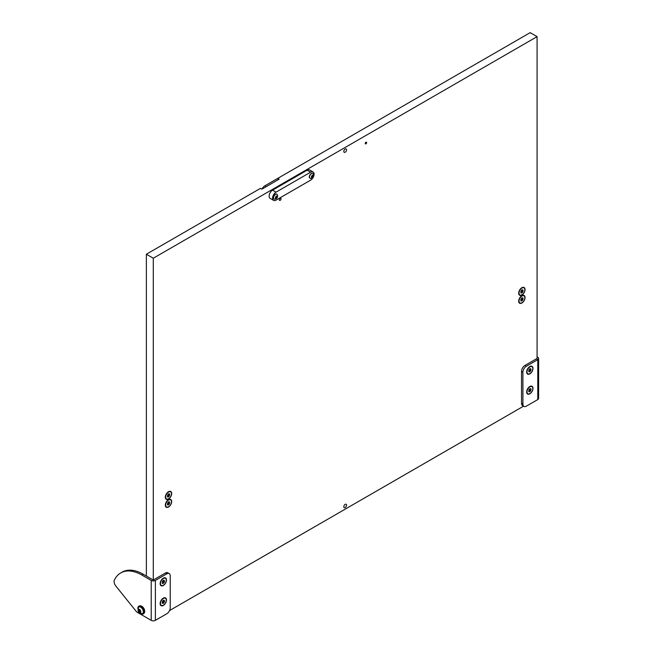 <?xml version="1.0" encoding="UTF-8"?>
<svg xmlns="http://www.w3.org/2000/svg" width="653" height="653" viewBox="0 0 653 653"><rect width="100%" height="100%" fill="white"/><g stroke="black" fill="none" stroke-linecap="round" stroke-linejoin="round"><path stroke-width="0.98" d="M365.933 143.84A0.98 0.563 120 0 0 366.57 142.983A0.98 0.563 120 0 0 366.423 142.199A0.98 0.563 120 0 0 365.933 142.248A0.98 0.563 120 0 0 365.296 143.105A0.98 0.563 120 0 0 365.443 143.889A0.98 0.563 120 0 0 365.933 143.84M345.184 152.222A1.959 1.126 120 0 0 346.465 150.5A1.959 1.126 120 0 0 346.163 148.933A1.959 1.126 120 0 0 345.184 149.031A1.959 1.126 120 0 0 343.911 150.753A1.959 1.126 120 0 0 344.204 152.32A1.959 1.126 120 0 0 345.184 152.222M345.184 507.561A1.959 1.126 120 0 0 346.465 505.838A1.959 1.126 120 0 0 346.163 504.271A1.959 1.126 120 0 0 345.184 504.369A1.959 1.126 120 0 0 343.911 506.091A1.959 1.126 120 0 0 344.204 507.659A1.959 1.126 120 0 0 345.184 507.561M521.869 295.687L521.869 295.687A4.489 2.596 120 0 0 518.694 301.188A4.489 2.596 120 0 0 521.869 303.016A4.489 2.596 120 0 0 525.045 297.523A4.489 2.596 120 0 0 521.869 295.687M521.869 287.704L521.869 287.704A4.489 2.596 120 0 0 518.694 293.197A4.489 2.596 120 0 0 521.869 295.034A4.489 2.596 120 0 0 525.045 289.532A4.489 2.596 120 0 0 521.869 287.704M168.498 491.717L168.498 491.717A4.489 2.596 120 0 0 165.323 497.219A4.489 2.596 120 0 0 168.498 499.047A4.489 2.596 120 0 0 171.674 493.554A4.489 2.596 120 0 0 168.498 491.717M168.498 499.7L168.498 499.7A4.489 2.596 120 0 0 165.323 505.202A4.489 2.596 120 0 0 168.498 507.03A4.489 2.596 120 0 0 171.674 501.537A4.489 2.596 120 0 0 168.498 499.7M280.186 200.332A1.224 0.702 120 0 0 280.978 199.255A1.224 0.702 120 0 0 280.79 198.275A1.224 0.702 120 0 0 280.186 198.341A1.224 0.702 120 0 0 279.386 199.418A1.224 0.702 120 0 0 279.574 200.398A1.224 0.702 120 0 0 280.186 200.332M537.084 359.24L537.084 36.641L530.171 32.65L277.762 178.375L279.141 179.175L261.853 189.158L260.474 188.358L146.37 254.229L146.37 576.036M537.084 36.641L153.284 258.229L146.37 254.229M153.284 258.229L153.284 580.917M169.535 610.571L523.6 406.15M532.995 368.39A4.489 2.596 120 0 0 529.82 366.553A4.489 2.596 120 0 0 526.653 372.055A4.489 2.596 120 0 0 529.82 373.883A4.489 2.596 120 0 0 532.995 368.39M532.995 388.347A4.489 2.596 120 0 0 529.82 386.519A4.489 2.596 120 0 0 526.653 392.012A4.489 2.596 120 0 0 529.82 393.849A4.489 2.596 120 0 0 532.995 388.347M526.367 366.227A4.889 2.824 120 0 0 522.906 372.218L521.527 371.418A4.889 2.824 -60 0 1 524.979 365.427L526.367 366.227L537.778 359.64A2.93 1.698 0 0 0 538.635 358.44A2.93 1.698 0 0 0 537.778 357.248L537.084 356.848M522.906 372.218L522.906 404.158A4.889 2.824 120 0 0 523.918 406.395A4.889 2.824 120 0 0 526.367 406.15L537.778 399.563A2.93 1.698 0 0 0 538.635 398.371L538.635 358.44M521.527 371.418L521.527 403.358L522.906 404.158M524.979 365.427L536.391 358.84M523.918 406.395L522.539 405.595A4.889 2.824 -60 0 1 521.527 403.358M144.639 611.69A3.959 2.285 -120 0 0 144.68 611.192A3.959 2.285 -120 0 0 141.432 606.123M160.14 603.617A4.489 2.596 120 0 0 163.315 605.453A4.489 2.596 120 0 0 166.491 599.952A4.489 2.596 120 0 0 163.315 598.124A4.489 2.596 120 0 0 160.14 603.617M160.14 583.651A4.489 2.596 120 0 0 163.315 585.488A4.489 2.596 120 0 0 166.491 579.986A4.489 2.596 120 0 0 163.315 578.158A4.489 2.596 120 0 0 160.14 583.651M155.365 620.35L155.365 580.427L166.776 573.84A4.889 2.824 120 0 1 169.217 573.595A4.889 2.824 120 0 1 170.229 575.832L170.229 607.772A4.889 2.824 120 0 1 166.776 613.763L155.365 620.35A2.93 1.698 180 0 1 151.21 620.35L137.62 612.498A4.889 2.824 -120 0 1 135.889 610.971L115.818 585.994A4.889 2.824 -120 0 1 114.365 580.133A42.306 24.422 -120 0 1 120.723 572.942A42.306 24.422 -120 0 1 136.689 572.567A42.306 24.422 60 0 1 141.881 575.032L143.26 574.24A42.306 24.422 -120 0 0 138.077 571.767A42.306 24.422 -120 0 0 122.111 572.142L120.723 572.942M155.365 580.427A2.93 1.698 180 0 1 151.21 580.427L141.881 575.032M166.776 573.84L165.389 573.04L153.977 579.627M152.598 579.627L143.26 574.24M165.389 573.04A4.889 2.824 -60 0 1 167.837 572.795L169.217 573.595M264.971 185.762L266.351 186.562L278.798 179.371L277.419 178.579L264.971 185.762A5.869 3.387 120 0 0 261.877 189.141M276.031 200.136L310.608 180.171A4.889 2.824 120 0 0 314.069 174.188A4.889 2.824 120 0 0 313.056 171.943A4.889 2.824 120 0 0 310.608 172.188L276.031 192.153A4.889 2.824 120 0 0 272.579 198.137A4.889 2.824 120 0 0 273.591 200.381A4.889 2.824 120 0 0 276.031 200.136M310.608 172.188L307.155 170.188L272.579 190.154L276.031 192.153M273.591 200.381L270.13 198.381A4.889 2.824 -60 0 1 269.118 196.145A4.889 2.824 -60 0 1 272.579 190.154M307.155 170.188A4.889 2.824 -60 0 1 309.595 169.951L313.056 171.943M526.653 391.857A4.106 2.375 120 0 0 527.502 393.588A4.106 2.375 120 0 0 527.681 393.669M530.832 388.731L529.901 388.649L528.971 389.808L528.767 391.743L529.697 391.824L530.726 390.682L530.832 388.731M528.922 391.163L530.032 389.376M529.901 386.87A4.106 2.375 120 0 0 527.216 390.494A4.106 2.375 120 0 0 527.844 393.783A4.106 2.375 120 0 0 529.901 393.579A4.106 2.375 120 0 0 532.587 389.963A4.106 2.375 120 0 0 531.95 386.666A4.106 2.375 120 0 0 529.901 386.87M531.771 386.584A4.106 2.375 120 0 0 531.607 386.47A4.106 2.375 120 0 0 529.689 386.6M529.942 389.327L530.979 389.931L529.918 388.731M526.653 371.892A4.106 2.375 120 0 0 527.502 373.622A4.106 2.375 120 0 0 527.681 373.712M530.832 368.774L529.901 368.684L528.971 369.843L528.767 371.777L529.697 371.859L530.726 370.724L530.832 368.774M528.922 371.198L530.032 369.418M529.901 366.913A4.106 2.375 120 0 0 527.216 370.529A4.106 2.375 120 0 0 527.844 373.818A4.106 2.375 120 0 0 529.901 373.614A4.106 2.375 120 0 0 532.587 369.998A4.106 2.375 120 0 0 531.95 366.708A4.106 2.375 120 0 0 529.901 366.913M531.771 366.619A4.106 2.375 120 0 0 531.607 366.504A4.106 2.375 120 0 0 529.689 366.635M529.942 369.369L530.979 369.965L529.918 368.774M160.14 583.496A4.106 2.375 120 0 0 160.989 585.227A4.106 2.375 120 0 0 161.169 585.308M164.319 580.37L163.389 580.288L162.458 581.448L162.254 583.382L163.185 583.464L164.213 582.321L164.319 580.37M162.409 582.803L163.519 581.015M163.389 578.509A4.106 2.375 120 0 0 160.703 582.133A4.106 2.375 120 0 0 161.34 585.423A4.106 2.375 120 0 0 163.389 585.219A4.106 2.375 120 0 0 166.074 581.603A4.106 2.375 120 0 0 165.446 578.305A4.106 2.375 120 0 0 163.389 578.509M165.266 578.223A4.106 2.375 120 0 0 165.095 578.109A4.106 2.375 120 0 0 163.177 578.24M164.442 581.545L163.405 580.37M160.14 603.454A4.106 2.375 120 0 0 160.989 605.184A4.106 2.375 120 0 0 161.169 605.274M164.319 600.336L163.389 600.254L162.458 601.413L162.254 603.339L163.185 603.429L164.213 602.286L164.319 600.336M162.409 602.768L163.519 600.98M163.389 598.475A4.106 2.375 120 0 0 160.703 602.09A4.106 2.375 120 0 0 161.34 605.388A4.106 2.375 120 0 0 163.389 605.184A4.106 2.375 120 0 0 166.074 601.56A4.106 2.375 120 0 0 165.446 598.27A4.106 2.375 120 0 0 163.389 598.475M165.266 598.181A4.106 2.375 120 0 0 165.095 598.075A4.106 2.375 120 0 0 163.177 598.205M164.442 601.511L163.405 600.336M518.702 301.025A4.106 2.375 120 0 0 519.551 302.755A4.106 2.375 120 0 0 519.731 302.837M522.873 297.899L521.951 297.817L521.021 298.976L520.808 300.911L521.739 300.992L522.775 299.858L522.873 297.899M520.972 300.331L522.074 298.543M521.951 296.046A4.106 2.375 120 0 0 519.266 299.662A4.106 2.375 120 0 0 519.894 302.951A4.106 2.375 120 0 0 521.951 302.747A4.106 2.375 120 0 0 524.628 299.131A4.106 2.375 120 0 0 524 295.842A4.106 2.375 120 0 0 521.951 296.046M523.82 295.752A4.106 2.375 120 0 0 523.657 295.638A4.106 2.375 120 0 0 521.731 295.768M523.004 299.074L521.959 297.907M137.914 608.939A4.4 2.539 60 0 1 138.779 606.286A4.4 2.539 60 0 1 140.975 606.498A4.4 2.539 60 0 1 143.856 610.375A4.4 2.539 60 0 1 143.178 613.902A4.4 2.539 60 0 1 140.975 613.689A4.4 2.539 60 0 1 140.444 613.33M139.073 606.155A4.4 2.539 60 0 1 139.334 605.96A4.4 2.539 60 0 1 141.53 606.18A4.4 2.539 60 0 1 144.403 610.057A4.4 2.539 60 0 1 143.733 613.583A4.4 2.539 60 0 1 143.44 613.714M140.134 612.253L140.583 612.465L140.379 610.555L139.456 609.412L138.338 609.478L138.64 611.42L139.66 612.547L140.134 612.253M139.342 610.131L140.436 611.894M139.456 612.555A1.935 1.118 60 0 1 138.085 610.18A1.935 1.118 60 0 1 139.456 609.388A1.935 1.118 60 0 1 140.828 611.763A1.935 1.118 60 0 1 139.456 612.555M138.33 607.6A3.714 2.147 60 0 1 138.86 607.029A3.714 2.147 60 0 1 140.713 607.208A3.714 2.147 60 0 1 143.146 610.49A3.714 2.147 60 0 1 142.574 613.461A3.714 2.147 60 0 1 141.807 613.632L139.979 613.094C138.379 612.824 137.824 610.996 138.33 607.6M142.697 613.379A3.714 2.147 -120 0 0 142.836 613.314A3.714 2.147 -120 0 0 143.407 610.335A3.714 2.147 -120 0 0 140.975 607.061A3.714 2.147 -120 0 0 139.122 606.874A3.714 2.147 -120 0 0 138.991 606.964M139.456 609.494L138.412 610.661L139.424 610.082M312.542 177.224L313.35 175.796L313.007 175.208L311.538 177.085L311.881 177.673L312.542 177.224L311.587 176.669L312.591 177.241M311.889 177.747A1.437 0.833 -60 0 1 311.595 176.286A1.437 0.833 -60 0 1 312.999 175.135A1.437 0.833 -60 0 1 313.293 176.588A1.437 0.833 -60 0 1 311.889 177.747M310.412 178.416A2.783 1.608 -60 0 1 310.093 178.302A2.783 1.608 -60 0 1 309.955 175.339A2.783 1.608 -60 0 1 312.567 173.363A2.783 1.608 -60 0 1 312.885 173.478A2.783 1.608 -60 0 1 313.277 173.902C314.036 176.351 313.162 177.861 310.665 178.432A2.783 1.608 -60 0 1 310.412 178.416M312.787 173.429A2.783 1.608 120 0 0 312.697 173.363A2.783 1.608 120 0 0 312.379 173.257A2.783 1.608 120 0 0 309.775 175.233A2.783 1.608 120 0 0 309.906 178.196A2.783 1.608 120 0 0 310.004 178.245M311.644 176.694L312.297 175.641M165.331 505.038A4.106 2.375 120 0 0 166.18 506.769A4.106 2.375 120 0 0 166.36 506.859M169.511 501.92L168.58 501.839L167.65 502.99L167.437 504.924L168.368 505.014L169.405 503.871L169.511 501.92M167.601 504.353L168.703 502.565M168.58 500.059A4.106 2.375 120 0 0 165.895 503.675A4.106 2.375 120 0 0 166.523 506.973A4.106 2.375 120 0 0 168.58 506.769A4.106 2.375 120 0 0 171.257 503.145A4.106 2.375 120 0 0 170.629 499.855A4.106 2.375 120 0 0 168.58 500.059M170.449 499.765A4.106 2.375 120 0 0 170.286 499.659A4.106 2.375 120 0 0 168.36 499.79M169.633 503.096L168.588 501.92M165.331 497.055A4.106 2.375 120 0 0 166.18 498.786A4.106 2.375 120 0 0 166.36 498.876M169.511 493.937L168.58 493.848L167.65 495.007L167.437 496.941L168.368 497.023L169.405 495.888L169.511 493.937M167.601 496.362L168.703 494.582M168.58 492.076A4.106 2.375 120 0 0 165.895 495.692A4.106 2.375 120 0 0 166.523 498.982A4.106 2.375 120 0 0 168.58 498.778A4.106 2.375 120 0 0 171.257 495.162A4.106 2.375 120 0 0 170.629 491.872A4.106 2.375 120 0 0 168.58 492.076M170.449 491.782A4.106 2.375 120 0 0 170.286 491.668A4.106 2.375 120 0 0 168.36 491.799M169.633 495.113L168.588 493.937M518.702 293.042A4.106 2.375 120 0 0 519.551 294.772A4.106 2.375 120 0 0 519.731 294.854M522.873 289.916L521.951 289.834L521.021 290.993L520.808 292.928L521.739 293.009L522.775 291.867L522.873 289.916M520.972 292.348L522.074 290.561M521.951 288.055A4.106 2.375 120 0 0 519.266 291.679A4.106 2.375 120 0 0 519.894 294.968A4.106 2.375 120 0 0 521.951 294.764A4.106 2.375 120 0 0 524.628 291.148A4.106 2.375 120 0 0 524 287.851A4.106 2.375 120 0 0 521.951 288.055M523.82 287.769A4.106 2.375 120 0 0 523.657 287.655A4.106 2.375 120 0 0 521.731 287.785M523.004 291.091L521.959 289.916M276.586 197.981L277.386 196.553L277.011 195.957L275.574 197.843L275.917 198.43L276.586 197.981L275.631 197.426L276.627 197.998M275.925 198.504A1.437 0.833 -60 0 1 275.631 197.051A1.437 0.833 -60 0 1 277.035 195.9A1.437 0.833 -60 0 1 277.337 197.353A1.437 0.833 -60 0 1 275.925 198.504M274.448 199.173A2.783 1.608 -60 0 1 274.138 199.067A2.783 1.608 -60 0 1 273.999 196.096A2.783 1.608 -60 0 1 276.603 194.121A2.783 1.608 -60 0 1 276.921 194.235A2.783 1.608 -60 0 1 277.321 194.659C278.072 197.116 277.207 198.626 274.701 199.189A2.783 1.608 -60 0 1 274.448 199.173M276.823 194.186A2.783 1.608 120 0 0 276.733 194.129A2.783 1.608 120 0 0 276.423 194.014A2.783 1.608 120 0 0 273.811 195.99A2.783 1.608 120 0 0 273.95 198.953A2.783 1.608 120 0 0 274.048 199.002M275.68 197.451L276.333 196.398M537.778 359.64L537.778 399.563M151.21 620.35L151.21 580.427M529.689 390.086L530.726 390.682M529.15 390.755L530.187 391.351M530.538 388.951L531.011 389.221M529.689 370.12L530.726 370.724M529.15 370.79L530.187 371.394M530.538 368.986L531.011 369.263M163.177 581.725L164.213 582.321M162.638 582.394L163.674 582.99M164.034 580.59L164.507 580.868M163.177 601.691L164.213 602.286M162.638 602.36L163.674 602.956M164.034 600.556L164.507 600.825M521.739 299.254L522.775 299.858M521.2 299.923L522.237 300.527M522.588 298.119L523.061 298.397M140.207 611.486L139.171 612.081M138.828 609.714L138.354 609.984M139.677 610.824L138.64 611.42M311.946 176.237L312.983 176.841M312.183 175.673L313.228 176.277M168.368 503.267L169.405 503.871M167.829 503.945L168.866 504.54M169.217 502.133L169.69 502.41M168.368 495.284L169.405 495.888M167.829 495.954L168.866 496.558M169.217 494.15L169.69 494.427M521.739 291.271L522.775 291.867M521.2 291.94L522.237 292.536M522.588 290.136L523.061 290.405M275.982 197.002L277.027 197.598M276.227 196.439L277.264 197.035M528.848 391.123L529.501 391.498M529.836 388.69L530.301 388.959M528.848 371.157L529.501 371.533M529.836 368.725L530.301 368.994M162.336 582.762L162.989 583.137M163.332 580.329L163.789 580.599M163.438 580.966L164.474 581.57M162.336 602.719L162.989 603.103M163.332 600.295L163.789 600.556M163.438 600.931L164.474 601.527M520.898 300.29L521.551 300.666M521.886 297.858L522.351 298.127M521.992 298.503L523.029 299.098M143.178 613.902L143.733 613.583M138.779 606.286L139.334 605.96M139.513 609.453L139.065 609.722M140.493 611.853L139.848 612.228M312.624 175.51L313.105 175.779M167.527 504.304L168.18 504.679M168.515 501.879L168.98 502.141M168.621 502.516L169.658 503.112M167.527 496.321L168.18 496.696M168.515 493.888L168.98 494.158M168.621 494.533L169.658 495.129M520.898 292.307L521.551 292.683M521.886 289.875L522.351 290.144M521.992 290.512L523.029 291.116M276.668 196.267L277.15 196.545"/></g></svg>
